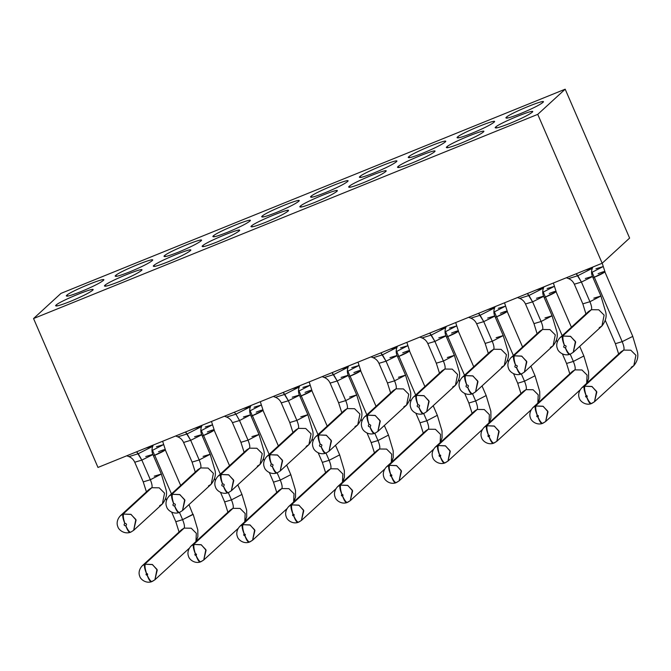 <?xml version="1.0" encoding="UTF-8"?>
<svg xmlns="http://www.w3.org/2000/svg" width="671" height="671" viewBox="0 0 671 671"><rect width="100%" height="100%" fill="white"/><g stroke="black" fill="none" stroke-linecap="round" stroke-linejoin="round"><path stroke-width="1.01" d="M103.2 280.562C99.685 283.237 92.254 286.928 80.923 291.642C70.069 295.911 65.313 297.152 66.664 295.357C70.707 291.071 109.507 275.362 103.2 280.562C109.381 275.412 70.832 291.021 66.664 295.357L68.224 296.02L66.664 295.357L66.278 295.81M66.664 295.357C65.406 297.11 70.161 295.869 80.914 291.642M152.049 260.784C148.526 263.46 141.103 267.15 129.763 271.856C118.91 276.133 114.154 277.375 115.513 275.58C119.555 271.294 158.348 255.576 152.049 260.784C158.222 255.634 119.673 271.243 115.513 275.58L117.064 276.242L115.513 275.58L115.127 276.033M115.513 275.58C114.255 277.324 119.002 276.091 129.755 271.864M164.353 255.802C163.095 257.547 167.842 256.305 178.595 252.086C167.75 256.356 163.003 257.597 164.353 255.802C168.396 251.508 207.188 235.798 200.889 241.006C207.062 235.856 168.522 251.466 164.353 255.802L165.905 256.465L164.353 255.802L163.967 256.247M249.729 221.22C246.207 223.896 238.784 227.586 227.452 232.3C216.59 236.578 211.843 237.811 213.193 236.016C217.236 231.73 256.028 216.02 249.729 221.22C255.903 216.07 217.362 231.68 213.193 236.016L214.754 236.687L213.193 236.016L212.808 236.469M213.193 236.016C211.935 237.769 216.683 236.528 227.444 232.3M262.034 216.238C260.776 217.991 265.531 216.75 276.284 212.522C265.439 216.792 260.683 218.033 262.034 216.238C266.077 211.952 304.877 196.242 298.57 201.443C304.751 196.293 266.202 211.902 262.034 216.238L263.594 216.901L262.034 216.238L261.648 216.691M55.945 305.196C54.687 306.941 59.434 305.708 70.195 301.48C59.342 305.75 54.594 306.991 55.945 305.196C59.987 300.91 98.78 285.192 92.481 290.4C98.654 285.25 60.113 300.86 55.945 305.196L57.505 305.859L55.945 305.196L55.559 305.64M141.321 270.614C137.807 273.29 130.375 276.98 119.044 281.694C108.19 285.972 103.435 287.213 104.785 285.418C108.828 281.124 147.628 265.414 141.321 270.614C147.503 265.464 108.954 281.082 104.785 285.418L106.345 286.081L104.785 285.418L104.399 285.863M104.785 285.418C103.527 287.163 108.283 285.921 119.035 281.703M153.625 265.632C152.376 267.385 157.123 266.144 167.876 261.916C157.031 266.194 152.275 267.427 153.634 265.632C157.677 261.346 196.469 245.636 190.17 250.837C196.343 245.687 157.794 261.296 153.625 265.632L155.186 266.295L153.625 265.632L153.248 266.085M202.474 245.854C201.216 247.599 205.963 246.366 216.716 242.139C205.871 246.408 201.124 247.649 202.474 245.854C206.517 241.568 245.309 225.859 239.01 231.059C245.183 225.909 206.643 241.518 202.474 245.854L204.026 246.517L202.474 245.854L202.088 246.307M287.851 211.281C284.328 213.948 276.905 217.647 265.573 222.353C254.712 226.63 249.964 227.872 251.315 226.077C255.357 221.782 294.15 206.072 287.851 211.281C294.024 206.131 255.483 221.74 251.315 226.077L252.875 226.739L251.315 226.077L250.929 226.521M251.315 226.077C250.057 227.821 254.804 226.588 265.565 222.361M97.983 467.444L33.55 318.549L60.986 293.378L565.183 89.193L629.608 238.079L602.172 263.25L97.983 467.444L602.172 263.25L537.739 114.364L33.55 318.549L97.983 467.444M33.55 318.549L537.739 114.364L565.183 89.193L60.986 293.378L33.55 318.549M532.061 112.376C528.547 115.051 521.115 118.742 509.784 123.456C498.93 127.733 494.175 128.966 495.525 127.171C499.568 122.885 538.368 107.175 532.061 112.376C538.234 107.226 499.694 122.835 495.525 127.171L495.139 127.624M483.221 132.153C479.698 134.829 472.275 138.52 460.943 143.233C450.082 147.511 445.334 148.752 446.685 146.957C450.727 142.663 489.52 126.953 483.221 132.153C489.394 127.004 450.853 142.613 446.685 146.957L446.299 147.402M434.38 151.94C430.857 154.607 423.435 158.306 412.103 163.011C401.241 167.289 396.486 168.53 397.844 166.735C401.887 162.449 440.679 146.731 434.38 151.94C440.553 146.79 402.013 162.399 397.844 166.735L397.458 167.18M385.531 171.717C382.017 174.393 374.594 178.083 363.254 182.797C352.401 187.066 347.645 188.308 349.004 186.513C353.047 182.227 391.839 166.517 385.531 171.717C391.713 166.567 353.164 182.176 348.995 186.513L348.618 186.966M336.691 191.495C333.177 194.171 325.745 197.861 314.414 202.575C303.56 206.853 298.805 208.094 300.155 206.291C304.198 202.005 342.998 186.295 336.691 191.495C342.864 186.345 304.324 201.954 300.155 206.299L299.769 206.743M542.78 102.537C539.266 105.213 531.843 108.903 520.503 113.617C509.65 117.895 504.894 119.136 506.244 117.341C510.296 113.047 549.088 97.337 542.78 102.537C548.962 97.387 510.413 113.005 506.244 117.341L505.867 117.786M493.94 122.323C490.426 124.991 482.994 128.689 471.663 133.395C460.809 137.672 456.054 138.914 457.404 137.119C461.447 132.833 500.247 117.115 493.94 122.323C500.113 117.173 461.573 132.783 457.404 137.119L457.018 137.563M445.099 142.101C441.577 144.777 434.154 148.467 422.822 153.181C411.96 157.45 407.213 158.691 408.564 156.897C412.606 152.611 451.398 136.901 445.099 142.101C451.273 136.951 412.732 152.56 408.564 156.897L408.178 157.35M396.259 161.879C392.736 164.554 385.313 168.245 373.982 172.959C363.12 177.236 358.373 178.478 359.723 176.674C363.766 172.388 402.558 156.679 396.259 161.879C402.432 156.729 363.892 172.338 359.723 176.683L359.337 177.127M347.419 181.665C343.896 184.332 336.473 188.031 325.133 192.736C314.28 197.014 309.524 198.255 310.883 196.46C314.925 192.166 353.718 176.456 347.419 181.665C353.592 176.515 315.043 192.124 310.874 196.46L310.497 196.905M239.01 231.059C235.487 233.734 228.065 237.425 216.733 242.139M190.17 250.837C186.647 253.512 179.224 257.203 167.884 261.916M92.481 290.4C88.966 293.068 81.535 296.767 70.203 301.472M298.57 201.443C295.055 204.118 287.624 207.809 276.293 212.522M200.889 241.006C197.366 243.674 189.943 247.364 178.612 252.078M629.608 238.079L565.183 89.193L537.739 114.364L602.172 263.25L629.608 238.079M310.874 196.46L312.434 197.123L310.874 196.46C309.625 198.205 314.372 196.972 325.125 192.745M359.723 176.683L361.275 177.345L359.723 176.683C358.465 178.427 363.212 177.186 373.965 172.967M408.564 156.897L410.124 157.559L408.564 156.897C407.305 158.65 412.053 157.408 422.814 153.181M457.404 137.119L458.964 137.781L457.404 137.119C456.146 138.863 460.902 137.63 471.654 133.403M506.244 117.341L507.804 118.004L506.244 117.341C504.995 119.086 509.742 117.844 520.495 113.625M300.155 206.299L301.715 206.962L300.155 206.299C298.897 208.044 303.653 206.802 314.405 202.583M348.995 186.513L350.556 187.175L348.995 186.513C347.746 188.266 352.493 187.024 363.246 182.797M397.844 166.735L399.396 167.398L397.844 166.735C396.586 168.48 401.333 167.247 412.086 163.019M446.685 146.957L448.245 147.62L446.685 146.957C445.427 148.702 450.174 147.461 460.935 143.242M495.525 127.171L497.085 127.834L495.525 127.171C494.267 128.924 499.014 127.683 509.775 123.456M577.815 275.714L592.3 268.316L577.815 275.714L576.238 273.76L581.43 282.072L592.216 276.704L581.43 282.072L577.815 275.714L568.538 278.599L577.815 275.714M528.974 295.492L543.46 288.102L528.974 295.492L527.398 293.537L532.589 301.849L543.376 296.49L532.589 301.849L528.974 295.492L519.698 298.385L528.974 295.492M480.134 315.269L494.611 307.88L480.134 315.269L478.549 313.315L483.749 321.627L494.535 316.267L483.749 321.627L480.134 315.269L470.849 318.163L480.134 315.269M431.285 335.055L445.77 327.658L431.285 335.055L429.708 333.101L434.909 341.413L445.695 336.045L434.909 341.413L431.285 335.055L422.009 337.941L431.285 335.055M382.445 354.833L396.93 347.444L382.445 354.833L380.868 352.879L386.06 361.191L396.846 355.831L386.06 361.191L382.445 354.833L373.168 357.727L382.445 354.833M333.604 374.611L348.09 367.222L333.604 374.611L332.028 372.657L337.219 380.969L348.006 375.609L337.219 380.969L333.604 374.611L324.328 377.505L333.604 374.611M284.764 394.389L299.241 386.999L284.764 394.389L283.179 392.434L288.379 400.755L299.165 395.387L288.379 400.755L284.764 394.389L275.487 397.282L284.764 394.389M235.915 414.175L250.4 406.777L235.915 414.175L234.338 412.22L235.915 414.175L226.639 417.06L235.915 414.175L239.539 420.532L250.526 414.837L239.539 420.532L248.035 440.176L259.031 434.481L248.035 440.176L239.539 420.532L232.426 422.663L239.539 420.532L235.924 414.175M187.075 433.952L201.56 426.563L187.075 433.952L185.498 431.998L190.69 440.31L201.476 434.951L190.69 440.31L187.075 433.952L177.798 436.846L187.075 433.952M138.234 453.73L152.72 446.341L138.234 453.73L136.658 451.776L141.849 460.096L152.636 454.728L141.849 460.096L138.234 453.73L128.958 456.624L138.234 453.73M591.596 271.26L592.065 272.309L603.061 266.613L592.065 272.309L591.596 271.26M593.013 277.744L594.212 277.266L592.065 272.309L591.562 272.518L592.065 272.309L594.212 277.266L604.999 271.906L602.222 263.208M542.755 291.038L543.225 292.095L554.221 286.4L543.225 292.095L542.755 291.038M544.173 297.521L545.372 297.043L543.225 292.095L542.722 292.296L543.225 292.095L545.372 297.043L556.158 291.684L553.382 283.011M493.915 310.824L494.384 311.872L505.372 306.177L494.384 311.872L493.915 310.824M495.332 317.299L496.532 316.829L494.384 311.872L493.873 312.074L494.384 311.872L496.532 316.829L507.318 311.461L504.542 302.797M445.066 330.602L445.544 331.65L456.532 325.955L445.544 331.65L445.066 330.602M446.492 337.085L447.683 336.607L445.544 331.65L445.032 331.86L445.544 331.65L447.683 336.607L458.469 331.248L455.693 322.575M396.225 350.379L396.704 351.436L407.691 345.733L396.695 351.436L396.225 350.379M397.643 356.863L398.842 356.385L396.695 351.436L396.192 351.638L396.695 351.436L398.842 356.385L409.629 351.025L406.852 342.353M585.355 270.069L592.3 268.316L592.812 267.05M566.366 277.752L568.538 278.599C571.155 279.656 573.084 281.518 574.326 284.202L581.43 282.072L589.935 301.715L600.922 296.02L589.935 301.715L581.43 282.072L574.326 284.202L582.831 303.854L589.935 301.715C591.579 305.817 592.065 308.475 591.377 309.7L598.775 309.801L604.126 315.127L601.946 325.972L599.178 327.725M536.506 289.847L543.46 288.102L543.971 286.827M517.526 297.538L519.698 298.385C522.315 299.434 524.244 301.304 525.485 303.988L532.589 301.849L541.094 321.501L552.082 315.798L541.094 321.501L532.589 301.849L525.485 303.988L533.982 323.632L541.094 321.501C542.738 325.603 543.225 328.262 542.537 329.478L549.935 329.587L555.286 334.904L553.105 345.758L550.337 347.503M487.666 309.625L494.611 307.88L495.123 306.605M468.685 317.316L470.849 318.163C473.466 319.211 475.395 321.082 476.636 323.766L483.749 321.627L492.246 341.279L503.242 335.584L492.246 341.279L483.749 321.627L476.636 323.766L485.141 343.418L492.246 341.279C493.898 345.38 494.376 348.039 493.697 349.255L501.094 349.365L506.446 354.691L504.265 365.536L501.497 367.28M438.826 329.411L445.77 327.658L446.282 326.383M419.845 337.094L422.009 337.941C424.626 338.989 426.555 340.86 427.796 343.544L434.909 341.413L443.405 361.057L454.401 355.362L443.405 361.057L434.909 341.413L427.796 343.544L436.301 363.196L443.405 361.057C445.058 365.158 445.536 367.817 444.856 369.033L452.254 369.142L457.597 374.468L455.416 385.313L452.657 387.058M389.985 349.188L396.93 347.444L397.442 346.169M370.996 356.871L373.168 357.727C375.785 358.775 377.714 360.637 378.956 363.33L386.06 361.191L394.565 380.843L405.552 375.139L394.565 380.843L386.06 361.191L378.956 363.33L387.461 382.973L394.565 380.843C396.209 384.944 396.695 387.603 396.016 388.819L403.405 388.92L408.756 394.246L406.576 405.091L403.808 406.844M347.385 370.166L347.855 371.214L358.851 365.519L347.855 371.214L347.385 370.166M348.803 376.641L350.002 376.171L347.855 371.214L347.352 371.415L347.855 371.214L350.002 376.171L360.788 370.803L358.012 362.13M298.545 389.943L299.014 390.992L310.002 385.297L299.014 390.992L298.545 389.943M299.962 396.427L301.162 395.949L299.014 390.992L298.503 391.201L299.014 390.992L301.162 395.949L311.948 390.581L309.172 381.916M249.696 409.721L250.174 410.769L261.162 405.074L250.174 410.769L249.696 409.721M251.122 416.205L252.313 415.726L250.174 410.769L249.662 410.979L250.174 410.769L252.313 415.726L263.099 410.367L260.323 401.694M200.855 429.499L201.334 430.556L212.321 424.86L201.334 430.556L200.855 429.507M202.273 435.982L203.472 435.504L201.334 430.556L200.822 430.757L201.334 430.556L203.472 435.504L214.259 430.145L211.482 421.472M152.015 449.285L152.485 450.333L163.481 444.638L152.485 450.333L152.015 449.285M153.433 455.76L154.632 455.29L152.485 450.333L151.981 450.535L152.485 450.333L154.632 455.29L165.418 449.922L162.642 441.258M341.136 368.966L348.09 367.222L348.601 365.947M322.155 376.657L324.328 377.505C326.945 378.553 328.874 380.423 330.115 383.107L337.219 380.969L345.724 400.621L356.712 394.925L345.724 400.621L337.219 380.969L330.115 383.107L338.612 402.751L345.724 400.621C347.368 404.722 347.855 407.381 347.167 408.597L354.565 408.706L359.916 414.024L357.735 424.877L354.967 426.622M292.296 388.744L299.241 386.999L299.752 385.724M273.315 396.435L275.487 397.282C278.096 398.331 280.025 400.201 281.266 402.885L288.379 400.755L296.876 420.398L307.872 414.703L296.876 420.398L288.379 400.755L281.266 402.885L289.771 422.537L296.876 420.398C298.528 424.5 299.006 427.159 298.327 428.375L305.724 428.484L311.076 433.81L308.895 444.655L306.127 446.4M243.456 408.53L250.4 406.777L250.912 405.51M194.615 428.308L201.56 426.563L202.072 425.288M175.626 435.999L177.798 436.846C180.415 437.895 182.344 439.765 183.586 442.449L190.69 440.31L199.195 459.962L210.182 454.267L199.195 459.962L190.69 440.31L183.586 442.449L192.091 462.093L199.195 459.962C200.839 464.064 201.325 466.722 200.646 467.939L208.035 468.048L213.386 473.365L211.206 484.219L208.438 485.963M145.766 448.085L152.72 446.341L153.231 445.066M126.785 455.777L128.958 456.624C131.575 457.672 133.504 459.543 134.745 462.227L141.849 460.096L150.354 479.74L161.342 474.045L150.354 479.74L141.849 460.096L134.745 462.227L143.242 481.879L150.354 479.74C151.998 483.841 152.485 486.5 151.797 487.716L159.195 487.825L164.546 493.151L162.365 503.996L159.597 505.741M595.949 268.752L603.061 266.613M547.108 288.53L554.221 286.4M498.268 308.308L505.372 306.177M449.427 328.094L456.532 325.955M400.579 347.872L407.691 345.733M585.313 278.507L592.426 276.377C591.319 273.718 591.277 271.034 592.3 268.316M536.473 298.285L543.577 296.154C542.478 293.495 542.436 290.811 543.46 288.102M487.632 318.071L494.737 315.932C493.63 313.273 493.588 310.589 494.611 307.88M438.792 337.849L445.896 335.718C444.789 333.059 444.747 330.375 445.77 327.658M389.943 357.626L397.056 355.496C395.949 352.837 395.907 350.153 396.93 347.444M351.738 367.649L358.851 365.519M302.898 387.427L310.002 385.297M254.057 407.213L261.162 405.074M205.217 426.991L212.321 424.86M156.368 446.769L163.481 444.638M341.103 377.412L348.207 375.274C347.108 372.615 347.066 369.931 348.09 367.222M292.262 397.19L299.367 395.051C298.26 392.392 298.218 389.708 299.241 386.999M243.422 416.968L250.526 414.837C249.419 412.179 249.377 409.495 250.4 406.777M251.919 436.62L259.031 434.481L263.762 450.325C265.028 454.879 263.787 459.576 260.046 464.433L262.227 453.588L256.884 448.262L249.486 448.161L246.718 449.905L249.486 448.161C250.166 446.936 249.687 444.277 248.035 440.176L240.931 442.315L248.035 440.176C249.687 444.277 250.166 446.936 249.486 448.161L256.884 448.262L262.227 453.588L260.046 464.433L257.287 466.186M194.573 436.746L201.686 434.615C200.579 431.956 200.537 429.272 201.56 426.563M145.733 456.532L152.837 454.393C151.738 451.734 151.696 449.05 152.72 446.341M598.096 273.701C609.629 268.97 605.502 272.753 594.212 277.266M549.255 293.487C560.788 288.756 556.662 292.539 545.372 297.043M500.415 313.265C511.939 308.534 507.821 312.317 496.532 316.829M451.566 333.042C463.099 328.312 458.981 332.095 447.683 336.607M402.726 352.829C414.259 348.09 410.132 351.872 398.842 356.385M593.818 298.159L600.922 296.02L592.426 276.377M600.922 296.02L605.653 311.864C606.919 316.418 605.687 321.115 601.946 325.972L604.126 315.127L598.775 309.801L591.377 309.7L588.618 311.445L591.377 309.7C592.065 308.475 591.579 305.817 589.935 301.715L582.831 303.854L586.118 314.531M544.978 317.937L552.082 315.798L543.577 296.154M552.082 315.798L556.813 331.642C558.079 336.196 556.846 340.902 553.105 345.758L555.286 334.904L549.935 329.587L542.537 329.478L539.778 331.222L542.537 329.478C543.225 328.262 542.738 325.603 541.094 321.501L533.982 323.632L537.27 334.309M496.129 337.714L503.242 335.584L494.737 315.932M503.242 335.584L507.972 351.419C509.239 355.974 508.006 360.679 504.265 365.536L506.446 354.691L501.094 349.365L493.697 349.255L490.929 351L493.697 349.255C494.376 348.039 493.898 345.38 492.246 341.279L485.141 343.418L488.32 353.399M447.289 357.5L454.401 355.362L445.896 335.718M454.401 355.362L459.132 371.206C460.398 375.752 459.157 380.457 455.416 385.313L457.597 374.468L452.254 369.142L444.856 369.033L442.088 370.786L444.856 369.033C445.536 367.817 445.058 365.158 443.405 361.057L436.301 363.196L439.48 373.177M398.448 377.278L405.552 375.139L397.056 355.496M405.552 375.139L410.283 390.983C411.549 395.538 410.316 400.243 406.576 405.091L408.756 394.246L403.405 388.92L396.016 388.819L393.248 390.564L396.016 388.819C396.695 387.603 396.209 384.944 394.565 380.843L387.461 382.973L390.639 392.954M353.885 372.606C365.418 367.876 361.292 371.659 350.002 376.171M305.045 392.384C316.569 387.653 312.451 391.436 301.162 395.949M256.196 412.162C267.729 407.431 263.611 411.214 252.313 415.726M207.356 431.948C218.889 427.217 214.762 431 203.472 435.504M158.515 451.726C170.048 446.995 165.922 450.778 154.632 455.29M349.608 397.056L356.712 394.925L348.207 375.274M356.712 394.925L361.443 410.761C362.709 415.315 361.476 420.021 357.735 424.877L359.916 414.024L354.565 408.706L347.167 408.597L344.408 410.342L347.167 408.597C347.855 407.381 347.368 404.722 345.724 400.621L338.612 402.751L341.799 412.74M300.759 416.834L307.872 414.703L299.367 395.051M307.872 414.703L312.602 430.539C313.869 435.093 312.636 439.799 308.895 444.655L311.076 433.81L305.724 428.484L298.327 428.375L295.559 430.128L298.327 428.375C299.006 427.159 298.528 424.5 296.876 420.398L289.771 422.537L292.95 432.518M203.078 456.397L210.182 454.259L201.686 434.615M210.182 454.259L214.913 470.103C216.188 474.657 214.946 479.362 211.206 484.219L213.386 473.365L208.035 468.048L200.646 467.939L197.878 469.683L200.646 467.939C201.325 466.722 200.839 464.064 199.195 459.962L192.091 462.093L195.269 472.074M154.238 476.175L161.342 474.045L152.837 454.393M161.342 474.045L166.072 489.88C167.339 494.435 166.106 499.14 162.365 503.996L164.546 493.151L159.195 487.825L151.797 487.716L149.037 489.461L151.797 487.716C152.485 486.5 151.998 483.841 150.354 479.74L143.242 481.879L146.429 491.86M594.296 277.19L622.193 341.648L632.51 336.515L622.193 341.648L594.296 277.19M604.814 271.738L632.703 336.196L637.4 351.923C638.574 356.729 637.383 361.308 633.827 365.661L635.915 355.286L630.799 350.195L623.72 350.094L621.078 351.763L623.72 350.094C624.441 348.803 623.938 345.984 622.193 341.648L615.391 343.686L622.193 341.648C623.938 345.984 624.441 348.803 623.72 350.094L630.799 350.195L635.915 355.286L633.827 365.661L631.185 367.331M545.473 297.01L562.206 335.676L545.473 297.01M570.216 354.196L573.344 361.426L583.862 355.974L573.344 361.426L570.216 354.196M569.796 373.781L566.55 363.464L573.344 361.426C575.089 365.77 575.601 368.58 574.879 369.872L581.958 369.973L587.075 375.064L586.68 383.317L587.075 375.064L581.958 369.973L574.879 369.872C575.601 368.58 575.089 365.77 573.344 361.426L566.55 363.464L562.424 353.944M496.632 316.787L513.357 355.454L496.632 316.787M521.375 373.982L524.504 381.203L535.022 375.752L524.504 381.203L521.375 373.982M520.956 393.558L517.71 383.25L524.504 381.203C526.249 385.548 526.76 388.366 526.039 389.65L533.11 389.75L538.226 394.85L537.84 403.095L538.226 394.85L533.11 389.75L526.039 389.65C526.76 388.366 526.249 385.548 524.504 381.203L517.71 383.25L513.583 373.722M447.783 336.565L464.517 375.232L447.783 336.565M472.535 393.76L475.664 400.981L486.173 395.538L475.664 400.981L472.535 393.76M472.116 413.336L468.861 403.028L475.664 400.981C477.408 405.326 477.92 408.144 477.198 409.436L484.269 409.536L489.385 414.628L488.991 422.881L489.385 414.628L484.269 409.536L477.198 409.436C477.92 408.144 477.408 405.326 475.664 400.981L468.861 403.028L464.743 393.5M398.943 356.343L415.676 395.018L398.943 356.343M423.695 413.537L426.823 420.767L437.333 415.315L426.823 420.767L423.695 413.537M423.267 433.122L420.021 422.805L426.823 420.767C428.568 425.104 429.071 427.922 428.35 429.214L435.429 429.314L440.545 434.405L440.151 442.659L440.545 434.405L435.429 429.314L428.35 429.214C429.071 427.922 428.568 425.104 426.823 420.767L420.021 422.805L415.903 413.277M591.377 309.7L562.675 336.028L570.425 336.288L575.424 341.455L573.244 352.309L570.476 354.053L573.244 352.309L575.668 342.076L570.669 336.414L562.675 336.028L591.377 309.7M569.872 354.271C568.689 354.749 567.171 352.594 565.317 347.796C563.514 347.544 563.195 346.748 564.378 345.414C562.415 340.549 561.853 337.421 562.675 336.028L559.916 337.773L562.675 336.028C561.853 337.421 562.415 340.549 564.378 345.414C562.885 340.44 562.516 337.236 563.279 335.81C562.424 337.211 562.818 340.398 564.462 345.389C566.265 345.632 566.584 346.429 565.401 347.763C567.565 352.443 569.26 354.54 570.476 354.053L573.244 352.309L601.946 325.972M542.537 329.478L513.835 355.806L521.577 356.075L526.584 361.241L524.403 372.086L521.635 373.831L524.403 372.086L526.827 361.854L521.828 356.192L513.835 355.806L542.537 329.478M515.538 365.192C514.389 366.525 514.707 367.314 516.477 367.574C514.665 367.322 514.355 366.534 515.538 365.192C513.575 360.327 513.005 357.198 513.835 355.806L511.067 357.559L513.835 355.806C513.005 357.198 513.575 360.327 515.538 365.192C514.036 360.218 513.676 357.014 514.439 355.588C513.583 356.989 513.969 360.184 515.613 365.167C517.425 365.418 517.744 366.207 516.553 367.549L516.452 367.582C518.322 372.371 519.84 374.527 521.032 374.049L520.562 374.192M493.697 349.255L464.995 375.592L472.736 375.852L477.735 381.019L475.563 391.864L472.795 393.617L475.563 391.864L477.978 381.631L472.988 375.97L464.995 375.592L493.697 349.255M472.191 393.835C471 394.313 469.482 392.149 467.637 387.352C465.825 387.1 465.515 386.311 466.697 384.978C464.735 380.105 464.164 376.976 464.995 375.592L462.227 377.337L464.995 375.592C464.164 376.976 464.735 380.105 466.697 384.978C465.196 379.996 464.827 376.8 465.599 375.366C464.735 376.767 465.129 379.962 466.773 384.944C468.584 385.196 468.895 385.993 467.712 387.326C469.885 392.007 471.57 394.103 472.795 393.617L475.563 391.864L504.265 365.536M444.856 369.033L416.154 395.37L423.896 395.63L428.895 400.797L426.714 411.65L423.955 413.395L426.714 411.65L429.138 401.409L424.147 395.756L416.154 395.37L444.856 369.033M418.796 407.138C416.985 406.886 416.674 406.089 417.857 404.756C415.894 399.891 415.324 396.762 416.154 395.37L413.386 397.115L416.154 395.37C415.324 396.762 415.894 399.891 417.857 404.756C416.708 406.081 417.018 406.878 418.796 407.138C420.642 411.927 422.16 414.091 423.351 413.613L422.881 413.755M396.016 388.819L367.305 415.148L375.055 415.408L380.054 420.583L377.874 431.428L375.106 433.172L377.874 431.428L380.298 421.195L375.299 415.534L367.305 415.148L396.016 388.819M369.008 424.533C367.859 425.859 368.178 426.655 369.947 426.915C368.144 426.664 367.825 425.867 369.008 424.533C367.045 419.669 366.483 416.54 367.305 415.148L364.546 416.892L367.305 415.148C366.483 416.54 367.045 419.669 369.008 424.533C367.515 419.56 367.146 416.356 367.909 414.93C367.054 416.33 367.448 419.526 369.092 424.508C370.895 424.76 371.214 425.548 370.031 426.882L369.922 426.924C371.801 431.713 373.319 433.869 374.502 433.391L374.032 433.533M350.103 376.129L366.836 414.795L350.103 376.129M374.846 433.315L377.974 440.545L388.492 435.093L377.974 440.545L374.846 433.315M367.054 433.063L371.18 442.592L377.974 440.545C379.719 444.89 380.231 447.7 379.509 448.991L386.588 449.092L391.705 454.183L391.31 462.436L391.705 454.183L386.588 449.092L379.509 448.991C380.231 447.7 379.719 444.89 377.974 440.545L371.172 442.55L374.426 452.9M301.262 395.907L317.995 434.573L301.262 395.907M326.005 453.101L329.134 460.323L339.652 454.879L329.134 460.323L326.005 453.101M325.586 472.678L322.34 462.369L329.134 460.323C330.878 464.668 331.39 467.486 330.669 468.769L337.739 468.878L342.856 473.969L342.47 482.223L342.856 473.969L337.739 468.878L330.669 468.769C331.39 467.486 330.878 464.668 329.134 460.323L322.34 462.369L318.213 452.841M252.413 415.685L269.146 454.351L252.413 415.685M277.165 472.879L280.293 480.109L290.803 474.657L280.293 480.109L277.165 472.879M276.746 492.455L273.491 482.147L280.293 480.109C282.038 484.445 282.55 487.263 281.828 488.555L288.899 488.656L294.015 493.747L293.621 502L294.015 493.747L288.899 488.656L281.828 488.555C282.55 487.263 282.038 484.445 280.293 480.109L273.491 482.147L269.373 472.619M203.573 435.471L220.306 474.137L203.573 435.471M228.325 492.657L231.453 499.887L241.963 494.435L231.453 499.887L228.325 492.657M227.897 512.241L224.651 501.925L231.453 499.887C233.198 504.231 233.701 507.041 232.98 508.333L240.059 508.433L245.175 513.525L244.781 521.778L245.175 513.525L240.059 508.433L232.98 508.333C233.701 507.041 233.198 504.231 231.453 499.887L224.651 501.925L220.533 492.405M154.733 455.248L171.466 493.915L154.733 455.248M196.167 541.346L197.87 536.674L197.819 529.947L193.122 514.212L182.604 519.664L175.81 521.711L182.604 519.664L179.484 512.443L182.604 519.664L192.929 514.54L188.97 504.617M347.167 408.597L318.465 434.925L326.207 435.194L331.214 440.361L329.033 451.206L326.265 452.95L329.033 451.206L331.457 440.973L326.458 435.311L318.465 434.925L347.167 408.597M325.661 453.177C324.479 453.655 322.952 451.491 321.107 446.693C319.295 446.441 318.985 445.653 320.168 444.311C318.205 439.446 317.635 436.318 318.465 434.925L315.697 436.678L318.465 434.925C317.635 436.318 318.205 439.446 320.168 444.311C318.666 439.337 318.306 436.133 319.069 434.707C318.213 436.108 318.599 439.304 320.252 444.286C322.055 444.538 322.374 445.326 321.183 446.668C323.355 451.348 325.049 453.445 326.265 452.95L329.033 451.206L357.735 424.877M298.327 428.375L269.625 454.712L277.366 454.972L282.365 460.138L280.193 470.983L277.425 472.736L280.193 470.983L282.608 460.751L277.618 455.097L269.625 454.712L298.327 428.375M277.425 472.736C276.209 473.223 274.514 471.126 272.342 466.446L272.241 466.479C270.455 466.228 270.145 465.431 271.327 464.097C269.365 459.224 268.794 456.095 269.625 454.712L266.857 456.456L269.625 454.712C268.794 456.095 269.365 459.224 271.327 464.097C269.826 459.115 269.457 455.919 270.228 454.493C269.365 455.894 269.759 459.081 271.403 464.064C273.214 464.315 273.525 465.112 272.342 466.446C274.514 471.126 276.209 473.223 277.425 472.736L280.193 470.983L308.895 444.655M249.486 448.161L220.784 474.489L228.526 474.749L233.525 479.916L231.344 490.769L228.585 492.514L231.344 490.769L233.768 480.537L228.777 474.875L220.784 474.489L249.486 448.161M223.426 486.257C221.615 486.005 221.304 485.208 222.487 483.875C220.524 479.01 219.954 475.882 220.784 474.489L218.016 476.234L220.784 474.489C219.954 475.882 220.524 479.01 222.487 483.875C221.338 485.2 221.648 485.997 223.426 486.257C225.271 491.055 226.79 493.21 227.981 492.732L227.511 492.875M200.646 467.939L171.935 494.267L179.685 494.535L184.684 499.702L182.504 510.547L179.736 512.292L182.504 510.547L184.928 500.314L179.937 494.653L171.935 494.267L200.646 467.939M179.132 512.518C177.949 512.988 176.431 510.832 174.577 506.035C172.774 505.783 172.455 504.995 173.638 503.653C171.675 498.788 171.113 495.659 171.935 494.267L169.176 496.02L171.935 494.267C171.113 495.659 171.675 498.788 173.638 503.653C172.145 498.679 171.776 495.475 172.539 494.049C171.684 495.45 172.078 498.645 173.722 503.627C175.534 503.879 175.844 504.667 174.661 506.009C176.825 510.69 178.52 512.778 179.736 512.292L182.504 510.547L211.206 484.219M151.797 487.716L123.095 514.053L130.837 514.313L135.844 519.48L133.663 530.325L130.895 532.078L133.663 530.325L136.087 520.092L131.088 514.431L123.095 514.053L151.797 487.716M130.895 532.078C129.679 532.564 127.985 530.467 125.812 525.787L125.712 525.821C123.925 525.569 123.615 524.772 124.798 523.439C122.835 518.566 122.265 515.437 123.095 514.053L120.327 515.798L123.095 514.053C122.265 515.437 122.835 518.566 124.798 523.439C123.296 518.457 122.936 515.261 123.699 513.827C122.843 515.227 123.238 518.423 124.881 523.405C126.685 523.657 127.004 524.454 125.812 525.787C127.985 530.467 129.679 532.564 130.895 532.078L133.663 530.325L162.365 503.996M618.637 353.994L615.382 343.653M572.237 371.541L574.879 369.872L535.542 405.963L542.982 406.232L547.729 411.155L545.649 421.531L547.989 411.809L543.25 406.366L535.542 405.963L574.879 369.872L572.237 371.541L532.891 407.632L535.542 405.963C534.712 407.356 535.282 410.484 537.245 415.349C535.282 410.484 534.712 407.356 535.542 405.963L532.891 407.632C528.396 412.615 530.098 417.261 530.409 417.731C530.853 420.692 536.188 425.406 542.151 423.56L545.649 421.531L542.998 423.2C541.782 423.686 540.088 421.589 537.924 416.917C540.088 421.589 541.782 423.686 542.998 423.2M523.388 391.319L526.039 389.65L486.693 425.741L494.141 426.01L498.888 430.933L496.8 441.317L494.158 442.986L496.8 441.317L499.14 431.587L494.41 426.144L486.693 425.741L526.039 389.65L523.388 391.319L484.051 427.41L486.693 425.741C485.871 427.133 486.433 430.262 488.396 435.127C486.433 430.262 485.871 427.133 486.693 425.741L484.051 427.41C479.555 432.392 481.258 437.039 481.568 437.517C482.004 440.47 487.347 445.183 493.311 443.338L496.8 441.317L531.13 409.822M474.548 411.105L477.198 409.436L437.853 445.519L445.301 445.787L450.048 450.719L447.96 461.094L445.318 462.764L447.96 461.094L450.3 451.365L445.561 445.921L437.853 445.519L477.198 409.436L474.548 411.105L435.211 447.196L437.853 445.519C437.031 446.92 437.593 450.048 439.555 454.904C437.593 450.048 437.031 446.92 437.853 445.519L435.211 447.196C430.715 452.17 432.418 456.817 432.72 457.295C433.164 460.247 438.507 464.969 444.462 463.116L447.96 461.094L482.29 429.599M425.708 430.883L428.35 429.214L389.012 465.305L396.452 465.573L401.199 470.497L399.119 480.872L396.469 482.541L399.119 480.872L401.459 471.151L396.72 465.699L389.012 465.305L428.35 429.214L425.708 430.883L386.37 466.974L389.012 465.305C388.182 466.697 388.752 469.826 390.715 474.691C388.752 469.826 388.182 466.697 389.012 465.305L386.37 466.974C381.874 471.956 383.577 476.603 383.879 477.073C384.324 480.033 389.666 484.747 395.622 482.902L399.119 480.872L433.449 449.377M570.476 354.053C569.26 354.54 567.565 352.443 565.401 347.763L565.292 347.804M521.635 373.831C520.419 374.317 518.725 372.229 516.553 367.549C518.725 372.229 520.419 374.317 521.635 373.831L524.403 372.086L553.105 345.758M472.795 393.617C471.57 394.103 469.885 392.007 467.712 387.326L467.612 387.36M417.857 404.756C416.356 399.782 415.986 396.578 416.75 395.152C415.894 396.553 416.288 399.74 417.932 404.722C419.744 404.974 420.054 405.77 418.872 407.104C421.036 411.784 422.73 413.881 423.955 413.395L426.714 411.65L455.416 385.313M423.955 413.395C422.73 413.881 421.036 411.784 418.872 407.104L418.763 407.146M375.106 433.172C373.89 433.659 372.195 431.562 370.031 426.882C372.195 431.562 373.89 433.659 375.106 433.172L377.874 431.428L406.576 405.091M376.867 450.66L379.509 448.991L340.172 485.083L347.612 485.351L352.359 490.275L350.279 500.65L347.628 502.327L350.279 500.65L352.619 490.929L347.88 485.485L340.172 485.083L379.509 448.991L376.867 450.66L337.521 486.752L340.172 485.083C339.341 486.475 339.912 489.604 341.875 494.468C339.912 489.604 339.341 486.475 340.172 485.083L337.521 486.752C333.026 491.734 334.728 496.381 335.039 496.85C335.483 499.811 340.818 504.525 346.781 502.68L350.279 500.65L384.609 469.155M328.018 470.446L330.669 468.769L291.323 504.86L298.771 505.129L303.518 510.061L301.43 520.436L298.788 522.105L301.43 520.436L303.77 510.706L299.04 505.263L291.323 504.86L330.669 468.769L328.018 470.446L288.681 506.53L291.323 504.86C290.501 506.253 291.071 509.381 293.026 514.246C291.071 509.381 290.501 506.253 291.323 504.86L288.681 506.53C284.185 511.512 285.888 516.158 286.198 516.636C286.634 519.589 291.977 524.311 297.941 522.457L301.43 520.436L335.76 488.941M279.178 490.224L281.828 488.555L242.483 524.647L249.931 524.915L254.678 529.838L252.59 540.214L249.947 541.883L252.59 540.214L254.93 530.493L250.191 525.041L242.483 524.647L281.828 488.555L279.178 490.224L239.841 526.316L242.483 524.647C241.661 526.039 242.223 529.167 244.185 534.032C242.223 529.167 241.661 526.039 242.483 524.647L239.841 526.316C235.345 531.289 237.048 535.936 237.349 536.414C237.794 539.367 243.137 544.089 249.1 542.235L252.59 540.214L286.92 508.719M230.338 510.002L232.98 508.333L193.642 544.424L201.082 544.693L205.838 549.616L203.749 559.991L201.099 561.661L203.749 559.991L206.089 550.27L201.35 544.827L193.642 544.424L232.98 508.333L230.338 510.002L191 546.093L193.642 544.424C192.812 545.817 193.382 548.945 195.345 553.81C193.382 548.945 192.812 545.817 193.642 544.424L191 546.093C186.504 551.076 188.207 555.722 188.509 556.192C188.954 559.153 194.296 563.866 200.252 562.021L203.749 559.991L238.079 528.496M182.604 519.664C184.349 524.009 184.861 526.827 184.139 528.111L191.218 528.211L196.335 533.311L195.94 541.564L196.335 533.311L191.218 528.211L184.139 528.111C184.861 526.827 184.349 524.009 182.604 519.664M181.497 529.78L184.139 528.111L144.802 564.202L152.242 564.47L156.989 569.394L154.909 579.778L152.258 581.447L154.909 579.778L157.249 570.048L152.51 564.605L144.802 564.202L184.139 528.111L181.497 529.78L142.151 565.871L144.802 564.202C143.971 565.594 144.542 568.723 146.504 573.588C144.542 568.723 143.971 565.594 144.802 564.202L142.151 565.871C137.656 570.853 139.358 575.5 139.669 575.978C140.113 578.93 145.448 583.644 151.411 581.799L154.909 579.778L189.239 548.282M326.265 452.95C325.049 453.445 323.355 451.348 321.183 446.668L321.082 446.701M276.821 472.954C275.63 473.432 274.112 471.268 272.267 466.471C270.488 466.219 270.178 465.422 271.327 464.097M222.487 483.875C220.985 478.901 220.616 475.697 221.388 474.271C220.524 475.672 220.918 478.859 222.562 483.85C224.374 484.093 224.684 484.89 223.502 486.223C225.666 490.904 227.36 493 228.585 492.514L231.344 490.769L260.046 464.433M228.585 492.514C227.36 493 225.666 490.904 223.502 486.223L223.401 486.265M179.736 512.292C178.52 512.778 176.825 510.69 174.661 506.009L174.552 506.043M130.291 532.296C129.109 532.774 127.591 530.61 125.737 525.812C123.967 525.552 123.649 524.764 124.798 523.439M623.72 350.094L584.382 386.186L591.822 386.454L596.569 391.378L594.489 401.753L596.829 392.032L592.09 386.58L584.382 386.186L623.72 350.094M585.02 385.951C584.164 387.36 584.533 390.556 586.144 395.546C587.343 395.722 587.553 396.251 586.764 397.131L586.689 397.165C588.517 401.963 590.01 404.127 591.201 403.657L590.723 403.791M591.839 403.422C590.623 403.908 588.928 401.812 586.764 397.131C588.928 401.812 590.623 403.908 591.839 403.422L594.489 401.753L590.992 403.774C585.037 405.628 579.694 400.906 579.249 397.953C578.947 397.475 577.245 392.829 581.74 387.855L584.382 386.186C583.552 387.578 584.122 390.707 586.085 395.571C584.122 390.707 583.552 387.578 584.382 386.186L581.74 387.855L621.078 351.763M564.378 345.414C563.229 346.739 563.548 347.536 565.317 347.796M565.401 347.763C566.55 346.437 566.232 345.649 564.462 345.389M516.553 367.549C517.702 366.215 517.391 365.427 515.613 365.167M466.697 384.978C465.548 386.303 465.859 387.092 467.637 387.352M467.712 387.326C468.861 386.001 468.551 385.204 466.773 384.944M418.872 407.104C420.021 405.779 419.71 404.982 417.932 404.722M370.031 426.882C371.18 425.557 370.862 424.768 369.092 424.508M320.168 444.311C319.019 445.645 319.337 446.433 321.107 446.693M321.183 446.668C322.332 445.343 322.021 444.546 320.252 444.286M272.342 466.446C273.491 465.12 273.181 464.324 271.403 464.064M223.502 486.223C224.651 484.898 224.34 484.11 222.562 483.85M173.638 503.653C172.497 504.986 172.808 505.775 174.577 506.035M174.661 506.009C175.81 504.676 175.492 503.887 173.722 503.627M125.812 525.787C126.962 524.462 126.651 523.665 124.881 523.405M586.706 397.157C585.506 396.98 585.297 396.452 586.085 395.571L586.706 397.157M536.179 405.729C535.315 407.138 535.693 410.333 537.303 415.324C538.503 415.5 538.712 416.028 537.924 416.917L537.848 416.943C536.657 416.766 536.456 416.238 537.245 415.349L537.865 416.934C539.677 421.74 541.17 423.904 542.361 423.435M487.339 425.515C486.475 426.915 486.852 430.119 488.454 435.11C489.662 435.278 489.864 435.806 489.075 436.695C491.247 441.375 492.933 443.472 494.158 442.986C492.933 443.472 491.247 441.375 489.075 436.695L489 436.72M493.512 443.212C492.329 443.69 490.828 441.518 489.016 436.72C487.817 436.544 487.607 436.016 488.396 435.127L489.016 436.72M438.498 445.292C437.635 446.693 438.012 449.897 439.614 454.888C440.813 455.064 441.023 455.592 440.235 456.473C442.399 461.153 444.093 463.25 445.318 462.764C444.093 463.25 442.399 461.153 440.235 456.473L440.159 456.498C438.977 456.322 438.767 455.794 439.555 454.904L440.176 456.498C441.988 461.304 443.489 463.468 444.672 462.998M389.65 465.07C388.794 466.479 389.163 469.675 390.774 474.665C391.973 474.842 392.183 475.37 391.394 476.259C393.558 480.931 395.253 483.028 396.469 482.541C395.253 483.028 393.558 480.931 391.394 476.259L391.319 476.284C390.136 476.108 389.926 475.571 390.715 474.691L391.336 476.276C393.147 481.082 394.649 483.246 395.831 482.776M340.809 484.848C339.954 486.257 340.323 489.453 341.933 494.452C343.133 494.619 343.342 495.148 342.554 496.037C344.718 500.717 346.412 502.805 347.628 502.327C346.412 502.805 344.718 500.717 342.554 496.037L342.478 496.062M346.991 502.554C345.8 503.032 344.307 500.86 342.495 496.054C341.287 495.886 341.086 495.357 341.875 494.468L342.495 496.054M291.969 504.634C291.105 506.035 291.482 509.239 293.084 514.229C294.292 514.397 294.494 514.934 293.705 515.814C295.877 520.495 297.563 522.592 298.788 522.105C297.563 522.592 295.877 520.495 293.705 515.814L293.638 515.84C292.447 515.663 292.237 515.135 293.034 514.246L293.646 515.84C295.458 520.646 296.959 522.81 298.15 522.332M243.128 524.412C242.265 525.821 242.642 529.016 244.244 534.007C245.443 534.183 245.653 534.712 244.865 535.592C247.029 540.272 248.723 542.369 249.947 541.883C248.723 542.369 247.029 540.272 244.865 535.601L244.789 535.626C243.607 535.441 243.397 534.913 244.185 534.032L244.806 535.617C246.618 540.423 248.119 542.587 249.302 542.118M194.28 544.189C193.424 545.598 193.793 548.794 195.404 553.785C196.603 553.961 196.813 554.489 196.024 555.378C198.188 560.05 199.883 562.147 201.099 561.661C199.883 562.147 198.188 560.05 196.024 555.378L195.949 555.403M200.461 561.895C199.279 562.365 197.777 560.201 195.966 555.395C194.766 555.227 194.556 554.699 195.345 553.81L195.966 555.395M145.439 563.976C144.584 565.376 144.953 568.58 146.563 573.571C147.763 573.739 147.972 574.267 147.184 575.156C149.348 579.836 151.042 581.933 152.258 581.447C151.042 581.933 149.348 579.836 147.184 575.156L147.108 575.181C145.917 575.005 145.716 574.477 146.504 573.588L147.125 575.181C148.937 579.979 150.43 582.151 151.621 581.673M586.764 397.131L586.144 395.546M537.924 416.917L537.303 415.324M489.075 436.695L488.454 435.11M440.235 456.473L439.614 454.888M391.394 476.259L390.774 474.665M342.554 496.037L341.933 494.452M293.705 515.814L293.084 514.229M244.865 535.592L244.244 534.007M196.024 555.378L195.404 553.785M147.184 575.156L146.563 573.571M224.475 416.213L226.639 417.06C229.256 418.117 231.185 419.979 232.426 422.663L240.931 442.315L244.11 452.296M250.526 414.837L259.031 434.481M615.391 343.686L605.317 320.419M586.907 383.107L588.61 378.427L588.559 371.7L583.862 355.974L579.71 346.379M571.415 327.222L556.074 291.759M557.232 341.933L556.477 340.197M538.067 402.885L539.769 398.213L539.719 391.487L535.022 375.752L530.862 366.156M522.575 346.999L507.226 311.537M508.392 361.719L507.637 359.975M489.226 422.663L490.92 417.991L490.87 411.264L486.173 395.538L482.021 385.934M473.734 366.785L458.385 331.323M459.543 381.497L458.796 379.752M440.386 442.449L442.08 437.769L442.03 431.042L437.333 415.315L433.181 405.72M424.886 386.563L409.545 351.101M410.702 401.275L409.947 399.539M588.618 311.445L559.916 337.773C555.236 342.923 556.98 347.855 557.375 348.459C557.844 351.461 563.414 356.368 569.671 354.397L570.308 354.162M539.778 331.222L511.067 357.559C506.387 362.701 508.14 367.633 508.526 368.236C509.004 371.239 514.573 376.146 520.83 374.175L521.459 373.94M490.929 351L462.227 377.337C457.547 382.478 459.291 387.419 459.685 388.014C460.163 391.017 465.733 395.924 471.99 393.952L472.619 393.726M442.088 370.786L413.386 397.115C408.706 402.264 410.451 407.196 410.845 407.8C411.323 410.795 416.892 415.71 423.141 413.739L423.778 413.504M393.248 390.564L364.546 416.892C359.866 422.042 361.61 426.974 362.005 427.578C362.474 430.581 368.043 435.487 374.301 433.516L374.938 433.281M391.537 462.227L393.24 457.555L393.189 450.828L388.492 435.093L384.34 425.498M376.045 406.341L360.704 370.878M361.862 421.053L361.107 419.316M342.696 482.004L344.399 477.333L344.349 470.606L339.652 454.879L335.492 445.276M327.205 426.119L311.856 390.656M313.022 440.839L312.267 439.094M293.856 501.791L295.55 497.11L295.508 490.384L290.803 474.657L286.651 465.062M278.364 445.905L263.015 410.442M264.173 460.616L263.426 458.88M245.016 521.568L246.71 516.888L246.66 510.161L241.963 494.435L237.811 484.839M229.524 465.682L214.175 430.22M215.332 480.394L214.577 478.658M180.675 485.46L165.334 449.998M179.056 532.019L175.81 521.711L171.684 512.183M166.492 500.18L165.737 498.436M344.408 410.342L315.697 436.678C311.017 441.82 312.77 446.76 313.156 447.356C313.634 450.358 319.203 455.265 325.46 453.294L326.089 453.068M295.559 430.128L266.857 456.456C262.176 461.598 263.921 466.538 264.315 467.133C264.793 470.136 270.363 475.043 276.62 473.072L277.249 472.845M246.718 449.905L218.016 476.234C213.336 481.384 215.081 486.316 215.475 486.92C215.953 489.922 221.522 494.829 227.771 492.858L228.408 492.623M197.878 469.683L169.176 496.02C164.496 501.162 166.24 506.093 166.634 506.697C167.104 509.7 172.673 514.607 178.931 512.636L179.568 512.401M149.037 489.461L120.327 515.798C115.647 520.939 117.4 525.879 117.786 526.475C118.264 529.478 123.833 534.384 130.09 532.413L130.719 532.187M633.827 365.661L594.489 401.753M579.979 390.036L545.649 421.531"/></g></svg>
